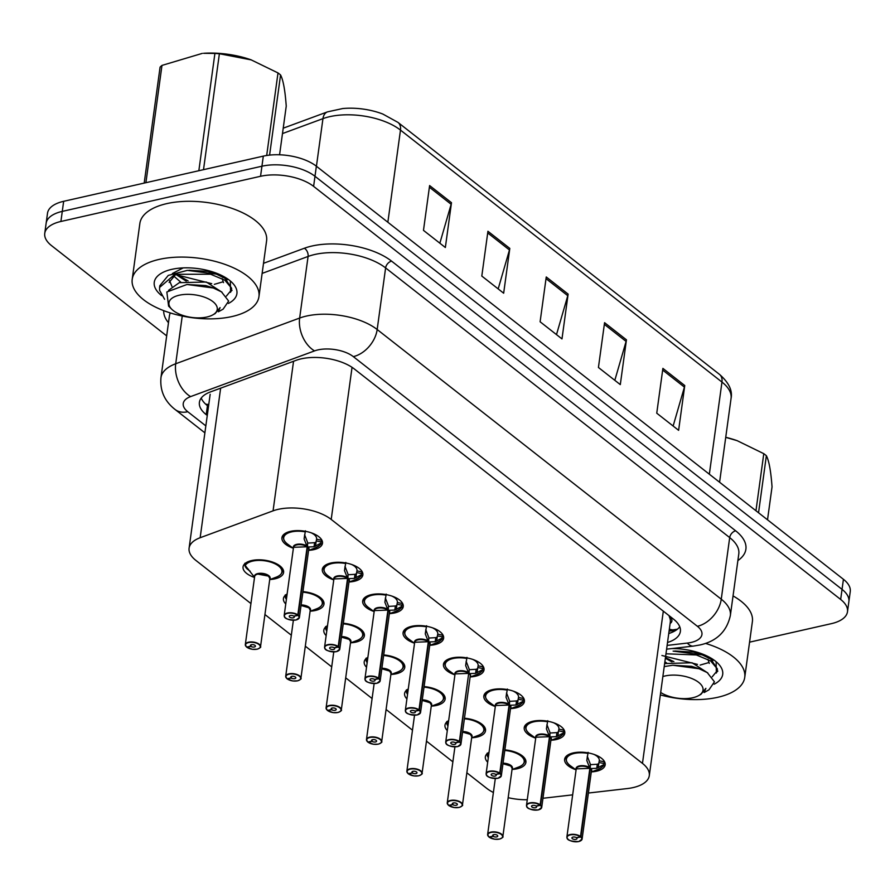 <?xml version="1.0" encoding="UTF-8"?>
<svg xmlns="http://www.w3.org/2000/svg" width="895" height="895" viewBox="0 0 895 895"><rect width="100%" height="100%" fill="white"/><g stroke="black" fill="none" stroke-linecap="round" stroke-linejoin="round"><path stroke-width="1.34" d="M464.483 718.226A20.462 9.576 7.8 0 1 485.526 730.723A20.462 9.576 7.8 0 1 476.923 737.088A20.462 9.576 7.8 0 1 471.933 737.771M447.299 730.555A20.462 9.576 7.8 0 1 444.983 725.174A20.462 9.576 7.8 0 1 448.663 720.609M424.096 686.577A20.462 9.576 7.8 0 1 445.151 699.073A20.462 9.576 7.8 0 1 436.536 705.439A20.462 9.576 7.8 0 1 431.547 706.121M406.912 698.905A20.462 9.576 7.8 0 1 404.596 693.513A20.462 9.576 7.8 0 1 408.277 688.96M383.709 654.927A20.462 9.576 7.8 0 1 404.764 667.424A20.462 9.576 7.8 0 1 396.149 673.79A20.462 9.576 7.8 0 1 391.16 674.461M366.536 667.245A20.462 9.576 7.8 0 1 364.209 661.864A20.462 9.576 7.8 0 1 367.89 657.31M343.322 623.267A20.462 9.576 7.8 0 1 364.377 635.763A20.462 9.576 7.8 0 1 355.762 642.129A20.462 9.576 7.8 0 1 350.784 642.811M326.149 635.595A20.462 9.576 7.8 0 1 323.822 630.214A20.462 9.576 7.8 0 1 327.503 625.65M302.946 591.617A20.462 9.576 7.8 0 1 323.99 604.114A20.462 9.576 7.8 0 1 315.376 610.479A20.462 9.576 7.8 0 1 310.397 611.162M285.762 603.946A20.462 9.576 7.8 0 1 283.435 598.565A20.462 9.576 7.8 0 1 287.127 594M254.516 577.443A20.462 9.576 7.8 0 1 243.048 566.904A20.462 9.576 7.8 0 1 251.663 560.55A20.462 9.576 7.8 0 1 273.277 562.34A20.462 9.576 7.8 0 1 283.603 572.464A20.462 9.576 7.8 0 1 274.989 578.83A20.462 9.576 7.8 0 1 270.01 579.512M504.869 749.876A20.462 9.576 7.8 0 1 525.913 762.383A20.462 9.576 7.8 0 1 517.299 768.738A20.462 9.576 7.8 0 1 512.32 769.42M487.685 762.204A20.462 9.576 7.8 0 1 485.358 756.823A20.462 9.576 7.8 0 1 489.05 752.27M535.411 738.062A20.462 9.576 7.8 0 1 524.235 727.635A20.462 9.576 7.8 0 1 532.849 721.269A20.462 9.576 7.8 0 1 554.464 723.059A20.462 9.576 7.8 0 1 564.79 733.184A20.462 9.576 7.8 0 1 556.175 739.55A20.462 9.576 7.8 0 1 551.186 740.232M495.024 706.412A20.462 9.576 7.8 0 1 483.848 695.986A20.462 9.576 7.8 0 1 492.463 689.62A20.462 9.576 7.8 0 1 514.077 691.41A20.462 9.576 7.8 0 1 524.403 701.535A20.462 9.576 7.8 0 1 515.788 707.9A20.462 9.576 7.8 0 1 510.799 708.583M454.649 674.763A20.462 9.576 7.8 0 1 443.461 664.325A20.462 9.576 7.8 0 1 452.076 657.959A20.462 9.576 7.8 0 1 473.69 659.749A20.462 9.576 7.8 0 1 484.016 669.885A20.462 9.576 7.8 0 1 475.402 676.251A20.462 9.576 7.8 0 1 470.412 676.933M414.262 643.113A20.462 9.576 7.8 0 1 403.074 632.675A20.462 9.576 7.8 0 1 411.689 626.31A20.462 9.576 7.8 0 1 433.303 628.1A20.462 9.576 7.8 0 1 443.629 638.236A20.462 9.576 7.8 0 1 435.015 644.59A20.462 9.576 7.8 0 1 430.025 645.273M373.875 611.453A20.462 9.576 7.8 0 1 362.688 601.026A20.462 9.576 7.8 0 1 371.302 594.66A20.462 9.576 7.8 0 1 392.916 596.45A20.462 9.576 7.8 0 1 403.242 606.575A20.462 9.576 7.8 0 1 394.628 612.941A20.462 9.576 7.8 0 1 389.638 613.623M333.488 579.803A20.462 9.576 7.8 0 1 322.312 569.365A20.462 9.576 7.8 0 1 330.915 563.011A20.462 9.576 7.8 0 1 352.529 564.801A20.462 9.576 7.8 0 1 362.855 574.926A20.462 9.576 7.8 0 1 354.252 581.291A20.462 9.576 7.8 0 1 349.251 581.974M293.101 548.154A20.462 9.576 7.8 0 1 281.925 537.716A20.462 9.576 7.8 0 1 290.539 531.35A20.462 9.576 7.8 0 1 312.142 533.14A20.462 9.576 7.8 0 1 322.48 543.276A20.462 9.576 7.8 0 1 313.865 549.642A20.462 9.576 7.8 0 1 308.864 550.313M575.798 769.722A20.462 9.576 7.8 0 1 564.622 759.284A20.462 9.576 7.8 0 1 573.236 752.919A20.462 9.576 7.8 0 1 594.839 754.709A20.462 9.576 7.8 0 1 605.177 764.845A20.462 9.576 7.8 0 1 596.562 771.199A20.462 9.576 7.8 0 1 591.561 771.882M588.395 793.037L627.384 788.551A38.373 17.956 -172.2 0 0 633.134 787.578A38.373 17.956 -172.2 0 0 649.289 775.652A38.373 17.956 -172.2 0 0 642.465 763.379L331.206 519.436A38.373 17.956 -172.2 0 0 273.065 510.844L200.156 537.727A38.373 17.956 -172.2 0 0 189.091 548.176A38.373 17.956 -172.2 0 0 195.915 560.438L250.936 603.566M670.131 623.479A12.787 5.985 -172.2 0 0 669.639 616.868L669.247 616.565A38.373 17.956 7.8 0 1 670.299 622.204L649.289 775.652M542.963 798.273L572.655 794.849M466.854 772.788L486.6 788.26A38.373 17.956 -172.2 0 0 493.391 792.489M508.17 797.68A38.373 17.956 -172.2 0 0 527.267 799.738M264.931 614.529L291.322 635.215M305.318 646.179L331.709 666.865M345.705 677.839L372.096 698.525M386.092 709.489L412.483 730.175M426.479 741.138L452.87 761.824M166.683 335.882L51.574 245.666A38.373 17.956 7.8 0 1 44.75 233.405A38.373 17.956 7.8 0 1 60.905 221.468L260.546 176.293L261.933 166.213A38.373 17.956 7.8 0 1 314.995 176.293L842.05 589.38A38.373 17.956 7.8 0 1 848.874 601.653A38.373 17.956 7.8 0 0 842.05 589.38L314.995 176.293A38.373 17.956 7.8 0 0 261.933 166.213L62.281 211.388L261.933 166.213L263.309 156.133A38.373 17.956 7.8 0 1 316.371 166.213L843.426 579.3A38.373 17.956 7.8 0 1 850.25 591.573L847.487 611.732A38.373 17.956 7.8 0 1 831.343 623.658L749.562 642.162M44.75 233.405L46.126 223.325A38.373 17.956 7.8 0 1 62.281 211.388A38.373 17.956 7.8 0 0 46.126 223.325L47.513 213.245A38.373 17.956 7.8 0 1 63.657 201.308L263.309 156.133M429.611 185.556L423.48 230.362L445.352 247.501L451.483 202.695L429.611 185.556M439.859 243.194L451.147 204.284A10.237 7.059 -51.9 0 0 451.483 202.695M487.932 231.268L481.801 276.063L503.661 293.202L509.803 248.407L487.932 231.268M498.179 288.906L509.468 249.985A10.237 7.059 -51.9 0 0 509.803 248.407M662.893 368.382L656.751 413.188L678.623 430.327L684.753 385.532L662.893 368.382M673.129 426.031L684.418 387.11A10.237 7.059 -51.9 0 0 684.753 385.532M604.572 322.681L598.431 367.476L620.302 384.615L626.444 339.82L604.572 322.681M614.82 380.319L626.097 341.409A10.237 7.059 -51.9 0 0 626.444 339.82M546.252 276.969L540.11 321.775L561.982 338.914L568.124 294.108L546.252 276.969M556.5 334.607L567.777 295.697A10.237 7.059 -51.9 0 0 568.124 294.108M283.223 128.186L327.503 111.864L342.673 108.552A44.907 21.01 7.8 0 1 382.836 114.057L397.973 122.391A12.787 8.827 128.1 0 1 400.479 130.099A51.16 23.941 -172.2 0 0 322.95 118.643L282.484 133.568M667.525 642.487A38.373 17.956 -172.2 0 0 680.379 631.434A38.373 17.956 -172.2 0 0 673.555 619.172L354.275 368.93A38.373 17.956 -172.2 0 0 296.122 360.327L210.459 391.92A38.373 17.956 -172.2 0 0 199.395 402.37A38.373 17.956 -172.2 0 0 206.219 414.631L207.271 415.459M679.764 626.791A38.373 17.956 7.8 0 1 668.755 633.526M260.546 176.293A38.373 17.956 7.8 0 1 313.608 186.373L840.662 599.46A38.373 17.956 7.8 0 1 847.487 611.732M208.501 406.498L207.45 405.67A38.373 17.956 7.8 0 1 201.23 398.051M603.745 764.677A19.187 8.984 -172.2 0 0 603.767 764.61L596.741 768.313L590.913 768.548L590.264 768.548L590.308 765.135M567.889 839.096A7.675 3.591 7.8 0 1 566.893 836.959A7.675 3.591 7.8 0 1 570.115 834.576A7.675 3.591 7.8 0 1 580.531 836.445L589.872 768.246L586.807 760.526L588.127 752.359M580.531 836.445L580.307 836.713A7.417 3.468 -172.2 0 0 570.238 834.912A7.417 3.468 -172.2 0 0 568.437 839.588A7.417 3.468 -172.2 0 0 578.696 841.535A7.417 3.468 -172.2 0 0 580.676 837.004L580.922 836.735A7.675 3.591 7.8 0 1 582.097 839.04L591.427 770.942A7.675 3.591 -172.2 0 0 590.241 768.637L590.264 768.548M579.445 766.478A7.675 3.591 -172.2 0 0 576.223 768.861L589.861 768.346A7.675 3.591 -172.2 0 0 579.445 766.478M580.922 836.735L590.241 768.648A7.675 3.591 7.8 0 1 590.756 769.141M580.676 837.004L576.604 837.798A2.562 1.197 7.8 0 1 576.995 838.57A2.562 1.197 7.8 0 1 575.921 839.365A2.562 1.197 7.8 0 1 573.214 839.141A2.562 1.197 7.8 0 1 571.927 837.877A2.562 1.197 7.8 0 1 573.001 837.082A2.562 1.197 7.8 0 1 576.481 837.709L580.307 836.713M569.007 754.362A19.187 8.984 -172.2 0 0 566.043 758.333A19.187 8.984 -172.2 0 0 566.009 758.636M604.36 761.365A19.187 8.984 7.8 0 1 604.27 761.79L603.924 763.48L598.934 762.506L599.258 760.806A14.074 6.589 -172.2 0 0 599.292 760.616A14.074 6.589 -172.2 0 0 597.133 756.387L597.222 755.704M603.767 764.61L603.924 763.48M597.133 755.66L596.428 755.839A14.074 6.589 -172.2 0 0 593.967 754.395M590.789 764.643L597.301 764.252L598.777 763.614L598.934 762.506M576.078 769.924L570.126 765.572C567.318 763.379 565.953 760.974 566.043 758.345L569.041 754.34M598.184 756.185L597.133 756.387M589.872 768.246L590.409 764.341L587.31 756.241M603.756 764.598L603.174 765.37A18.705 8.76 7.8 0 1 598.173 769.398C602.223 767.183 604.069 765.661 603.689 764.833M489.218 836.937L489.364 837.272A7.417 3.468 -172.2 0 0 499.432 839.074A7.417 3.468 -172.2 0 0 501.234 834.397A7.417 3.468 -172.2 0 0 490.975 832.451A7.417 3.468 -172.2 0 0 488.994 836.982L493.067 836.187L493.257 834.778M488.625 836.635A7.675 3.591 7.8 0 1 487.63 834.498A7.675 3.591 7.8 0 1 490.863 832.115A7.675 3.591 7.8 0 1 498.974 832.786A7.675 3.591 7.8 0 1 502.845 836.579L512.175 768.481A7.675 3.591 -172.2 0 0 510.81 766.03A7.675 3.591 -172.2 0 0 502.968 763.737A7.675 3.591 7.8 0 1 510.81 766.03L502.968 763.737M493.067 836.187A2.562 1.197 7.8 0 1 492.675 835.415A2.562 1.197 7.8 0 1 493.749 834.621A2.562 1.197 7.8 0 1 496.456 834.845A2.562 1.197 7.8 0 1 497.743 836.109A2.562 1.197 7.8 0 1 496.669 836.903A2.562 1.197 7.8 0 1 493.19 836.277L493.402 834.722M524.75 761.399A19.187 8.984 -172.2 0 0 524.806 761.086A19.187 8.984 -172.2 0 0 523.016 756.454M489.028 752.404A19.187 8.984 -172.2 0 0 487.07 754.821L487.182 753.154M488.323 757.595A19.187 8.984 7.8 0 1 487.249 755.537M487.081 754.731A19.187 8.984 7.8 0 1 487.081 753.691M512.175 768.481L510.81 766.03M488.424 756.79L487.07 754.821M522.982 756.432L524.806 761.086L525.108 758.904M493.19 836.277L489.364 837.272M563.358 733.016A19.187 8.984 -172.2 0 0 563.391 732.949L556.354 736.663L550.526 736.898L549.877 736.898L549.922 733.486M527.502 807.447A7.675 3.591 7.8 0 1 526.506 805.31A7.675 3.591 7.8 0 1 529.739 802.916A7.675 3.591 7.8 0 1 540.155 804.784L549.496 736.596L546.42 728.877L547.74 720.699M540.155 804.784L539.92 805.064A7.417 3.468 -172.2 0 0 529.851 803.251A7.417 3.468 -172.2 0 0 528.05 807.939A7.417 3.468 -172.2 0 0 538.309 809.885A7.417 3.468 -172.2 0 0 540.289 805.355L540.535 805.086A7.675 3.591 7.8 0 1 541.71 807.391L551.04 739.292A7.675 3.591 -172.2 0 0 549.866 736.988L549.877 736.898M539.058 734.817A7.675 3.591 -172.2 0 0 535.836 737.212L549.474 736.697A7.675 3.591 -172.2 0 0 539.058 734.817M540.535 805.086L549.854 736.988A7.675 3.591 7.8 0 1 550.369 737.491M540.289 805.355L536.217 806.149A2.562 1.197 7.8 0 1 536.608 806.921A2.562 1.197 7.8 0 1 535.534 807.715A2.562 1.197 7.8 0 1 532.838 807.491A2.562 1.197 7.8 0 1 531.54 806.227A2.562 1.197 7.8 0 1 532.614 805.433A2.562 1.197 7.8 0 1 536.094 806.048L539.92 805.064M528.621 722.701A19.187 8.984 -172.2 0 0 525.656 726.684A19.187 8.984 -172.2 0 0 525.622 726.975M563.973 729.716A19.187 8.984 7.8 0 1 563.884 730.141L563.537 731.83L558.547 730.857L558.883 729.156A14.074 6.589 -172.2 0 0 558.916 728.955A14.074 6.589 -172.2 0 0 556.746 724.737L556.835 724.055M563.391 732.949L563.537 731.83M556.746 724.01L556.052 724.189A14.074 6.589 -172.2 0 0 553.58 722.746M550.403 732.994L556.914 732.602L558.39 731.965L558.547 730.857M535.691 738.263L529.739 733.911C526.931 731.73 525.566 729.324 525.656 726.695L528.654 722.69M557.809 724.536L556.746 724.737M549.496 736.596L550.022 732.692L546.923 724.592M563.369 732.949L562.787 733.71A18.705 8.76 7.8 0 1 557.786 737.737C561.847 735.533 563.682 734.012 563.313 733.173M522.971 701.367A19.187 8.984 -172.2 0 0 523.004 701.3L515.979 705.014L510.139 705.249L509.49 705.249L509.535 701.825M487.115 775.786A7.675 3.591 7.8 0 1 486.119 773.649A7.675 3.591 7.8 0 1 489.352 771.266A7.675 3.591 7.8 0 1 499.768 773.135L509.11 704.947L506.033 697.227L507.364 689.049M499.768 773.135L499.533 773.414A7.417 3.468 -172.2 0 0 489.464 771.602A7.417 3.468 -172.2 0 0 487.663 776.278A7.417 3.468 -172.2 0 0 497.922 778.236A7.417 3.468 -172.2 0 0 499.902 773.694L500.148 773.437A7.675 3.591 7.8 0 1 501.323 775.741L510.653 707.643A7.675 3.591 -172.2 0 0 509.479 705.338L509.49 705.249M498.672 703.168A7.675 3.591 -172.2 0 0 495.45 705.551L509.087 705.036A7.675 3.591 -172.2 0 0 498.672 703.168M500.148 773.437L509.468 705.338A7.675 3.591 7.8 0 1 509.982 705.842M499.902 773.694L495.83 774.499A2.562 1.197 7.8 0 1 496.222 775.26A2.562 1.197 7.8 0 1 495.148 776.066A2.562 1.197 7.8 0 1 492.451 775.842A2.562 1.197 7.8 0 1 491.154 774.567A2.562 1.197 7.8 0 1 492.239 773.772A2.562 1.197 7.8 0 1 495.707 774.399L499.533 773.414M488.234 691.052A19.187 8.984 -172.2 0 0 485.269 695.035A19.187 8.984 -172.2 0 0 485.235 695.325M523.586 698.055A19.187 8.984 7.8 0 1 523.497 698.48L523.15 700.181L518.16 699.208L518.496 697.507A14.074 6.589 -172.2 0 0 518.529 697.306A14.074 6.589 -172.2 0 0 516.359 693.088L516.46 692.406M523.004 701.3L523.15 700.181M516.359 692.361L515.665 692.54A14.074 6.589 -172.2 0 0 513.193 691.097M510.027 701.333L516.527 700.942L518.015 700.315L518.16 699.208M495.304 706.614L489.364 702.262C486.544 700.069 485.179 697.664 485.269 695.046L488.267 691.041M517.422 692.875L516.359 693.088M509.11 704.947L509.635 701.042L506.536 692.943M522.982 701.3L522.411 702.06A18.705 8.76 7.8 0 1 517.399 706.088C521.461 703.884 523.295 702.351 522.926 701.523M482.584 669.717A19.187 8.984 -172.2 0 0 482.618 669.65L475.592 673.353L469.752 673.588L469.103 673.588L469.148 670.176M446.728 744.137A7.675 3.591 7.8 0 1 445.732 742A7.675 3.591 7.8 0 1 448.966 739.617A7.675 3.591 7.8 0 1 459.381 741.485L468.723 673.297L465.657 665.567L466.977 657.4M459.381 741.485L459.146 741.754A7.417 3.468 -172.2 0 0 449.077 739.952A7.417 3.468 -172.2 0 0 447.276 744.629A7.417 3.468 -172.2 0 0 457.535 746.575A7.417 3.468 -172.2 0 0 459.515 742.044L459.761 741.776A7.675 3.591 7.8 0 1 460.936 744.081L470.267 675.982A7.675 3.591 -172.2 0 0 469.092 673.689L469.103 673.588M458.296 671.518A7.675 3.591 -172.2 0 0 455.063 673.901L468.7 673.387A7.675 3.591 -172.2 0 0 458.296 671.518M459.761 741.776L468.499 674.886M459.515 742.044L455.443 742.85A2.562 1.197 7.8 0 1 455.846 743.611A2.562 1.197 7.8 0 1 454.761 744.405A2.562 1.197 7.8 0 1 452.064 744.181A2.562 1.197 7.8 0 1 450.767 742.917A2.562 1.197 7.8 0 1 451.852 742.123A2.562 1.197 7.8 0 1 455.32 742.749L459.146 741.754M447.847 659.402A19.187 8.984 -172.2 0 0 444.882 663.385A19.187 8.984 -172.2 0 0 444.849 663.676M483.199 666.406A19.187 8.984 7.8 0 1 483.11 666.831L482.774 668.531L477.773 667.547L478.109 665.846A14.074 6.589 -172.2 0 0 478.143 665.656A14.074 6.589 -172.2 0 0 475.972 661.439L476.073 660.756M482.618 669.65L482.774 668.531M475.972 660.711L475.279 660.89A14.074 6.589 -172.2 0 0 472.806 659.436M469.64 669.684L476.151 669.292L477.628 668.654L477.773 667.547M454.917 674.964L448.977 670.612C446.157 668.42 444.793 666.014 444.882 663.396L447.88 659.38M477.035 661.226L475.972 661.439M468.723 673.297L469.26 669.382L466.15 661.293M482.595 669.639L482.025 670.411A18.705 8.76 7.8 0 1 477.013 674.438C481.074 672.223 482.908 670.702 482.539 669.874M442.197 638.057A19.187 8.984 -172.2 0 0 442.231 637.99L435.205 641.704L429.365 641.939L428.716 641.939L428.761 638.527M406.341 712.487A7.675 3.591 7.8 0 1 405.345 710.35A7.675 3.591 7.8 0 1 408.579 707.956A7.675 3.591 7.8 0 1 418.994 709.824L428.336 641.637L425.27 633.917L426.591 625.739M418.994 709.824L418.759 710.104A7.417 3.468 -172.2 0 0 408.691 708.303A7.417 3.468 -172.2 0 0 406.889 712.979A7.417 3.468 -172.2 0 0 417.148 714.926A7.417 3.468 -172.2 0 0 419.128 710.395L419.375 710.127A7.675 3.591 7.8 0 1 420.56 712.431L429.88 644.333A7.675 3.591 -172.2 0 0 428.705 642.028L428.716 641.939M417.909 639.869A7.675 3.591 -172.2 0 0 414.676 642.252L428.313 641.737A7.675 3.591 -172.2 0 0 417.909 639.869M419.375 710.127L428.694 642.028A7.675 3.591 7.8 0 1 429.208 642.532M419.128 710.395L415.067 711.189A2.562 1.197 7.8 0 1 415.459 711.961A2.562 1.197 7.8 0 1 414.374 712.756A2.562 1.197 7.8 0 1 411.678 712.532A2.562 1.197 7.8 0 1 410.391 711.268A2.562 1.197 7.8 0 1 411.465 710.473A2.562 1.197 7.8 0 1 414.933 711.089L418.759 710.104M407.46 627.753A19.187 8.984 -172.2 0 0 404.495 631.725A19.187 8.984 -172.2 0 0 404.473 632.015M442.812 634.756A19.187 8.984 7.8 0 1 442.734 635.181L442.387 636.871L437.386 635.897L437.722 634.197A14.074 6.589 -172.2 0 0 437.756 634.007A14.074 6.589 -172.2 0 0 435.596 629.778L435.686 629.096M442.152 638.224C442.533 639.052 440.687 640.574 436.626 642.789A18.705 8.76 7.8 0 0 441.638 638.761L442.387 636.871M435.585 629.051L434.892 629.23A14.074 6.589 -172.2 0 0 432.419 627.787M429.253 638.034L435.764 637.643L437.241 637.005L437.386 635.897M414.53 643.315L408.59 638.963C405.771 636.77 404.406 634.365 404.495 631.736L407.493 627.731M436.648 629.577L435.596 629.778M428.336 641.637L428.873 637.732L425.763 629.632M448.831 805.287L448.977 805.612A7.417 3.468 -172.2 0 0 459.045 807.424A7.417 3.468 -172.2 0 0 460.858 802.748A7.417 3.468 -172.2 0 0 450.599 800.79A7.417 3.468 -172.2 0 0 448.608 805.332L452.68 804.527L452.87 803.128M448.25 804.985A7.675 3.591 7.8 0 1 447.254 802.849A7.675 3.591 7.8 0 1 450.476 800.454A7.675 3.591 7.8 0 1 458.587 801.126A7.675 3.591 7.8 0 1 462.458 804.929L471.788 736.831A7.675 3.591 -172.2 0 0 470.423 734.381A7.675 3.591 -172.2 0 0 462.581 732.076A7.675 3.591 7.8 0 1 470.423 734.381L462.581 732.088M452.68 804.527A2.562 1.197 7.8 0 1 452.288 803.766A2.562 1.197 7.8 0 1 453.362 802.972A2.562 1.197 7.8 0 1 456.07 803.195A2.562 1.197 7.8 0 1 457.356 804.46A2.562 1.197 7.8 0 1 456.282 805.254A2.562 1.197 7.8 0 1 452.803 804.627L453.027 803.061M484.363 729.749A19.187 8.984 -172.2 0 0 484.419 729.436A19.187 8.984 -172.2 0 0 482.629 724.805L484.419 729.436L484.721 727.255M448.641 720.743A19.187 8.984 -172.2 0 0 446.683 723.171L446.795 721.504M447.936 725.934A19.187 8.984 7.8 0 1 446.862 723.887M446.694 723.082A19.187 8.984 7.8 0 1 446.694 722.041M471.788 736.831L470.423 734.381M448.048 725.14L446.683 723.171M452.803 804.627L448.977 805.612M408.444 773.627L408.601 773.962A7.417 3.468 -172.2 0 0 418.67 775.775A7.417 3.468 -172.2 0 0 420.471 771.087A7.417 3.468 -172.2 0 0 410.212 769.141A7.417 3.468 -172.2 0 0 408.232 773.672L412.293 772.877L412.483 771.479M407.863 773.325A7.675 3.591 7.8 0 1 406.867 771.188A7.675 3.591 7.8 0 1 410.089 768.805A7.675 3.591 7.8 0 1 418.2 769.476A7.675 3.591 7.8 0 1 422.071 773.269L431.401 705.182A7.675 3.591 -172.2 0 0 430.036 702.72A7.675 3.591 -172.2 0 0 422.205 700.427A7.675 3.591 7.8 0 1 430.036 702.72L422.205 700.427M412.293 772.877A2.562 1.197 7.8 0 1 411.901 772.105A2.562 1.197 7.8 0 1 412.975 771.311A2.562 1.197 7.8 0 1 415.683 771.535A2.562 1.197 7.8 0 1 416.969 772.799A2.562 1.197 7.8 0 1 415.895 773.604A2.562 1.197 7.8 0 1 412.427 772.978L412.64 771.412M443.976 698.089A19.187 8.984 -172.2 0 0 444.032 697.776A19.187 8.984 -172.2 0 0 442.242 693.144L444.032 697.787L444.334 695.594M408.254 689.094A19.187 8.984 -172.2 0 0 406.296 691.511L406.419 689.855M407.549 694.285A19.187 8.984 7.8 0 1 406.475 692.238M406.308 691.432A19.187 8.984 7.8 0 1 406.308 690.392M431.401 705.182L430.036 702.72M407.661 693.491L406.296 691.511M412.427 772.978L408.601 773.962M368.058 741.977L368.214 742.313A7.417 3.468 -172.2 0 0 378.283 744.114A7.417 3.468 -172.2 0 0 380.084 739.438A7.417 3.468 -172.2 0 0 369.825 737.491A7.417 3.468 -172.2 0 0 367.845 742.022L371.906 741.228L372.107 739.818M367.476 741.675A7.675 3.591 7.8 0 1 366.48 739.538A7.675 3.591 7.8 0 1 369.713 737.156A7.675 3.591 7.8 0 1 377.813 737.827A7.675 3.591 7.8 0 1 381.684 741.619L391.014 673.521A7.675 3.591 -172.2 0 0 389.649 671.071A7.675 3.591 -172.2 0 0 381.818 668.778A7.675 3.591 7.8 0 1 389.649 671.071L381.818 668.778M371.906 741.228A2.562 1.197 7.8 0 1 371.514 740.456A2.562 1.197 7.8 0 1 372.589 739.662A2.562 1.197 7.8 0 1 375.296 739.885A2.562 1.197 7.8 0 1 376.582 741.149A2.562 1.197 7.8 0 1 375.508 741.944A2.562 1.197 7.8 0 1 372.04 741.328L372.253 739.762M403.589 666.439A19.187 8.984 -172.2 0 0 403.645 666.126A19.187 8.984 -172.2 0 0 401.855 661.494M367.879 657.445A19.187 8.984 -172.2 0 0 365.91 659.861L366.033 658.194M367.163 662.636A19.187 8.984 7.8 0 1 366.1 660.577M365.932 659.772A19.187 8.984 7.8 0 1 365.932 658.742M391.014 673.521L389.649 671.071M367.274 661.83L365.91 659.861M401.833 661.472L403.645 666.137C403.03 668.677 401.072 670.624 397.783 671.966A18.705 8.749 7.8 0 0 401.463 662.591A18.705 8.749 7.8 0 0 383.631 655.487M372.04 741.328L368.214 742.313M705.484 643.393A63.959 29.927 7.8 0 1 744.741 677.392A63.959 29.927 7.8 0 1 717.824 697.283A63.959 29.927 7.8 0 1 660.342 694.912M733.039 595.913A63.959 29.927 7.8 0 1 752.382 621.622L744.741 677.392M665.455 657.612L673.879 661.651M671.798 648.573A41.707 19.511 7.8 0 1 717.835 663.273A41.707 19.511 7.8 0 1 714.199 684.194M716.369 673.062L716.112 661.718M712.834 659.291L712.901 660.655M711.223 658.261A28.92 13.526 7.8 0 1 711.547 659.604L711.547 659.604M700.125 665.086L708.057 662.781M716.85 672.033L717.824 671.071M159.131 259.405A63.959 29.927 7.8 0 1 226.67 264.998A63.959 29.927 7.8 0 1 258.946 296.648A63.959 29.927 7.8 0 1 232.029 316.539A63.959 29.927 7.8 0 1 164.49 310.945A63.959 29.927 7.8 0 1 132.214 279.285A63.959 29.927 7.8 0 1 159.131 259.405M132.214 279.285L139.855 223.515A63.959 29.927 7.8 0 1 166.772 203.624A63.959 29.927 7.8 0 1 234.311 209.217A63.959 29.927 7.8 0 1 266.587 240.878L258.946 296.648M175.845 274.094L188.084 280.907M161.648 295.618A41.707 19.511 7.8 0 1 161.928 272.93A41.707 19.511 7.8 0 1 171.818 269.339A41.707 19.511 7.8 0 1 232.04 282.529A41.707 19.511 7.8 0 1 228.404 303.45M230.574 292.318L230.317 280.974M227.05 278.546L227.117 279.911M225.428 277.517A28.92 13.526 7.8 0 1 225.753 278.86L225.753 278.86M214.33 284.341L222.262 282.037M231.067 291.289L232.029 290.327M725.733 437.297A60.122 28.137 7.8 0 1 736.82 440.553A60.122 28.137 7.8 0 1 737.178 440.676M755.962 510.754L763.782 453.675L737.144 440.664L725.722 437.353M763.782 453.675A69.072 32.321 7.8 0 1 765.102 454.682A69.072 32.321 7.8 0 1 766.366 455.7L758.546 512.779M712.207 676.81L717.163 670.791L717.052 668.554L710.596 660.902L696.366 654.961L665.981 653.797M717.163 670.791L717.41 669.024L710.843 659.112L702.127 654.86L673.129 651.112M661.92 655.487L697.507 664.403M662.859 676.553A24.366 11.4 7.8 0 1 698.693 682.382A24.366 11.4 7.8 0 1 698.547 695.65A24.366 11.4 7.8 0 1 660.678 692.473M664.224 666.596L672.783 665.231L699.174 668.755L707.285 672.626L714.445 681.8L708.952 689.855L704.152 692.529L705.886 688.333L700.942 694.319L698.547 695.65M767.518 519.816L772.038 486.869C770.897 471.106 769.006 460.712 766.366 455.7M664.873 661.83L666.641 662.971M709.299 663.374L707.945 659.324M700.002 654.133L693.524 652.108L674.752 651.012M697.966 668.33L691.578 666.327L672.783 665.231M665.365 658.272L671.988 661.886M709.746 658.418L709.332 657.187M667.446 649.065L666.585 649.345M707.856 672.995L692.07 662.77L664.638 663.564M198.847 170.721L214.912 53.443L203.534 53.297A60.122 28.137 7.8 0 1 251.036 59.808A60.122 28.137 7.8 0 1 251.383 59.931L219.387 53.734L203.512 169.67M144.196 183.083L160.082 67.147A69.072 32.321 7.8 0 1 161.973 65.413L145.907 182.703M202.315 53.376L161.973 65.413M214.912 53.443A69.072 32.321 7.8 0 1 219.387 53.734M266.688 155.495L277.998 72.931L251.036 59.808M277.998 72.931A69.072 32.321 7.8 0 1 279.318 73.938A69.072 32.321 7.8 0 1 280.571 74.956L269.596 155.115M226.413 296.066L231.369 290.047L231.268 287.81L224.802 280.157L210.571 274.217L174.905 274.306L159.578 287.463L159.601 290.349L164.59 299.299M231.369 290.047L231.615 288.279L225.048 278.367L216.333 274.116L187.346 270.368L168.271 275.403L159.813 285.729L159.578 287.463M176.136 274.743L211.712 283.659M173.294 310.599A24.366 11.4 7.8 0 1 171.795 309.29A24.366 11.4 7.8 0 1 180.398 294.981A24.366 11.4 7.8 0 1 212.909 301.626A24.366 11.4 7.8 0 1 212.764 314.906A24.366 11.4 7.8 0 1 173.294 310.599M171.795 309.29L168.596 306.124L166.839 291.983L186.999 284.487L213.379 288L221.49 291.882L228.65 301.056L223.157 309.111M223.168 309.122L218.369 311.784L220.092 307.589L215.147 313.574L212.764 314.906M279.576 154.79L286.243 106.125C285.102 90.361 283.212 79.968 280.571 74.956M173.384 275.727L180.857 282.227M223.515 282.63L222.15 278.58M214.207 273.389L207.741 271.364L188.957 270.268M176.069 273.971L169.144 282.428M212.171 287.586L205.794 285.583L186.999 284.487M175.61 274.228L186.194 281.142M223.951 277.674L223.537 276.443M183.206 267.896L172.422 273.49M169.58 280.672L171.918 286.4M222.061 292.251L206.275 282.026L179.302 282.675L168.562 290.327M401.81 606.407A19.187 8.984 -172.2 0 0 401.844 606.34L394.818 610.054L388.978 610.289L388.329 610.289L388.374 606.866M365.954 680.838A7.675 3.591 7.8 0 1 364.959 678.69A7.675 3.591 7.8 0 1 368.192 676.307A7.675 3.591 7.8 0 1 378.607 678.175L387.949 609.987L384.884 602.268L386.204 594.09M378.607 678.175L378.372 678.455A7.417 3.468 -172.2 0 0 368.304 676.642A7.417 3.468 -172.2 0 0 366.502 681.33A7.417 3.468 -172.2 0 0 376.761 683.277A7.417 3.468 -172.2 0 0 378.742 678.746L378.988 678.477A7.675 3.591 7.8 0 1 380.174 680.782L389.504 612.683A7.675 3.591 -172.2 0 0 388.318 610.379L388.329 610.289M377.522 608.208A7.675 3.591 -172.2 0 0 374.289 610.603L387.927 610.077A7.675 3.591 -172.2 0 0 377.522 608.208M378.988 678.477L388.307 610.379A7.675 3.591 7.8 0 1 388.833 610.882M378.742 678.746L374.681 679.54A2.562 1.197 7.8 0 1 375.072 680.312A2.562 1.197 7.8 0 1 373.998 681.106A2.562 1.197 7.8 0 1 371.291 680.882A2.562 1.197 7.8 0 1 370.004 679.618A2.562 1.197 7.8 0 1 371.078 678.813A2.562 1.197 7.8 0 1 374.546 679.439L378.372 678.455M367.084 596.092A19.187 8.984 -172.2 0 0 364.108 600.075A19.187 8.984 -172.2 0 0 364.086 600.366M402.426 603.107A19.187 8.984 7.8 0 1 402.347 603.521L402 605.221L397.011 604.248L397.335 602.548A14.074 6.589 -172.2 0 0 397.369 602.346A14.074 6.589 -172.2 0 0 395.21 598.128L395.299 597.446M401.765 606.564C402.146 607.403 400.3 608.924 396.239 611.128A18.705 8.76 7.8 0 0 401.251 607.101L402 605.221M395.198 597.401L394.505 597.58A14.074 6.589 -172.2 0 0 392.032 596.137M388.866 606.385L395.377 605.982L396.854 605.356L397.011 604.248M374.144 611.654L368.203 607.302C365.384 605.121 364.019 602.715 364.108 600.086L367.118 596.081M396.261 597.916L395.21 598.128M387.949 609.987L388.486 606.083L385.376 597.983M361.435 574.758A19.187 8.984 -172.2 0 0 361.457 574.691L354.431 578.405L347.942 578.64L347.987 575.216M325.567 649.177A7.675 3.591 7.8 0 1 324.583 647.04A7.675 3.591 7.8 0 1 327.805 644.657A7.675 3.591 7.8 0 1 338.22 646.526L347.562 578.338L344.497 570.607L345.817 562.44M338.22 646.526L337.997 646.805A7.417 3.468 -172.2 0 0 327.928 644.993A7.417 3.468 -172.2 0 0 326.116 649.669A7.417 3.468 -172.2 0 0 336.375 651.627A7.417 3.468 -172.2 0 0 338.355 647.085L338.601 646.828A7.675 3.591 7.8 0 1 339.787 649.121L349.117 581.034A7.675 3.591 -172.2 0 0 347.931 578.729L347.942 578.64M337.135 576.559A7.675 3.591 -172.2 0 0 333.902 578.942L347.551 578.427A7.675 3.591 -172.2 0 0 337.135 576.559M338.601 646.828L347.931 578.729A7.675 3.591 7.8 0 1 348.446 579.222M338.355 647.085L334.294 647.89A2.562 1.197 7.8 0 1 334.685 648.651A2.562 1.197 7.8 0 1 333.611 649.446A2.562 1.197 7.8 0 1 330.904 649.222A2.562 1.197 7.8 0 1 329.617 647.958A2.562 1.197 7.8 0 1 330.691 647.163A2.562 1.197 7.8 0 1 334.159 647.79L337.997 646.805M326.697 564.443A19.187 8.984 -172.2 0 0 323.721 568.426A19.187 8.984 -172.2 0 0 323.699 568.717M362.05 571.446A19.187 8.984 7.8 0 1 361.96 571.871L361.614 573.572L356.624 572.587L356.948 570.898A14.074 6.589 -172.2 0 0 356.982 570.697A14.074 6.589 -172.2 0 0 354.823 566.479L354.912 565.797M361.379 574.914C361.759 575.742 359.913 577.264 355.852 579.479A18.705 8.76 7.8 0 0 360.864 575.451L361.614 573.572M354.812 565.752L354.118 565.931A14.074 6.589 -172.2 0 0 351.645 564.476M348.479 574.724L354.991 574.333L356.467 573.706L356.624 572.587M333.757 580.005L327.816 575.653C324.997 573.46 323.643 571.055 323.733 568.437L326.731 564.421M355.874 566.266L354.823 566.479M347.562 578.338L348.099 574.433L345 566.334M321.048 543.108A19.187 8.984 -172.2 0 0 321.07 543.041L314.044 546.744L308.204 546.979L307.556 546.979L307.6 543.567M285.192 617.528A7.675 3.591 7.8 0 1 284.196 615.391A7.675 3.591 7.8 0 1 287.418 613.008A7.675 3.591 7.8 0 1 297.834 614.876L307.175 546.688L304.11 538.958L305.43 530.791M297.834 614.876L297.61 615.145A7.417 3.468 -172.2 0 0 287.541 613.343A7.417 3.468 -172.2 0 0 285.729 618.02A7.417 3.468 -172.2 0 0 295.988 619.966A7.417 3.468 -172.2 0 0 297.979 615.436L298.225 615.167A7.675 3.591 7.8 0 1 299.4 617.472L308.73 549.373A7.675 3.591 -172.2 0 0 307.544 547.069L307.556 546.979M296.748 544.91A7.675 3.591 -172.2 0 0 293.515 547.292L307.164 546.778A7.675 3.591 -172.2 0 0 296.748 544.91M298.225 615.167L307.544 547.08A7.675 3.591 7.8 0 1 308.059 547.572M297.979 615.436L293.907 616.23A2.562 1.197 7.8 0 1 294.298 617.002A2.562 1.197 7.8 0 1 293.224 617.796A2.562 1.197 7.8 0 1 290.517 617.572A2.562 1.197 7.8 0 1 289.23 616.308A2.562 1.197 7.8 0 1 290.304 615.514A2.562 1.197 7.8 0 1 293.784 616.14L297.61 615.145M286.31 532.793A19.187 8.984 -172.2 0 0 283.346 536.776A19.187 8.984 -172.2 0 0 283.312 537.067M321.663 539.797A19.187 8.984 7.8 0 1 321.573 540.222L321.227 541.911L316.237 540.938L316.561 539.237A14.074 6.589 -172.2 0 0 316.595 539.047A14.074 6.589 -172.2 0 0 314.436 534.818L314.525 534.147M320.992 543.265C321.372 544.093 319.526 545.614 315.476 547.829A18.705 8.76 7.8 0 0 320.477 543.802L321.227 541.911M314.425 534.091L313.731 534.27A14.074 6.589 -172.2 0 0 311.27 532.827M308.093 543.075L314.604 542.683L316.08 542.046L316.237 540.938M293.37 548.355L287.429 544.003C284.621 541.811 283.256 539.405 283.346 536.776L286.344 532.771M315.487 534.617L314.436 534.818M307.175 546.688L307.712 542.773L304.613 534.673M327.682 710.328L327.827 710.664A7.417 3.468 -172.2 0 0 337.896 712.465A7.417 3.468 -172.2 0 0 339.697 707.788A7.417 3.468 -172.2 0 0 329.438 705.842A7.417 3.468 -172.2 0 0 327.458 710.373L331.519 709.567L331.721 708.169M327.089 710.026A7.675 3.591 7.8 0 1 326.093 707.889A7.675 3.591 7.8 0 1 329.326 705.495A7.675 3.591 7.8 0 1 337.426 706.166A7.675 3.591 7.8 0 1 341.297 709.97L350.627 641.872A7.675 3.591 -172.2 0 0 349.263 639.422A7.675 3.591 -172.2 0 0 341.431 637.128A7.675 3.591 7.8 0 1 349.263 639.422L341.431 637.128M331.519 709.567A2.562 1.197 7.8 0 1 331.128 708.806A2.562 1.197 7.8 0 1 332.213 708.012A2.562 1.197 7.8 0 1 334.909 708.236A2.562 1.197 7.8 0 1 336.196 709.5A2.562 1.197 7.8 0 1 335.122 710.294A2.562 1.197 7.8 0 1 331.653 709.668L331.866 708.113M363.202 634.79A19.187 8.984 -172.2 0 0 363.258 634.477A19.187 8.984 -172.2 0 0 361.479 629.845M327.492 625.795A19.187 8.984 -172.2 0 0 325.534 628.212L325.646 626.545M326.776 630.975A19.187 8.984 7.8 0 1 325.713 628.928M325.545 628.122A19.187 8.984 7.8 0 1 325.545 627.082M350.627 641.872L349.263 639.422M325.545 628.212L326.888 630.181M361.446 629.812L363.258 634.477L363.56 632.295M331.653 709.668L327.827 710.664M287.295 678.678L287.44 679.003A7.417 3.468 -172.2 0 0 297.509 680.815A7.417 3.468 -172.2 0 0 299.31 676.139A7.417 3.468 -172.2 0 0 289.051 674.181A7.417 3.468 -172.2 0 0 287.071 678.723L291.143 677.918L291.334 676.519M286.702 678.376A7.675 3.591 7.8 0 1 285.706 676.228A7.675 3.591 7.8 0 1 288.94 673.846A7.675 3.591 7.8 0 1 297.039 674.517A7.675 3.591 7.8 0 1 300.91 678.321L310.241 610.222A7.675 3.591 -172.2 0 0 308.876 607.772A7.675 3.591 -172.2 0 0 301.044 605.467A7.675 3.591 7.8 0 1 308.876 607.772L301.044 605.467M291.143 677.918A2.562 1.197 7.8 0 1 290.741 677.157A2.562 1.197 7.8 0 1 291.826 676.351A2.562 1.197 7.8 0 1 294.522 676.575A2.562 1.197 7.8 0 1 295.82 677.851A2.562 1.197 7.8 0 1 294.735 678.645A2.562 1.197 7.8 0 1 291.267 678.018L291.479 676.452M322.826 603.14A19.187 8.984 -172.2 0 0 322.871 602.827A19.187 8.984 -172.2 0 0 321.092 598.196M287.105 594.135A19.187 8.984 -172.2 0 0 285.147 596.562L285.259 594.895M286.389 599.326A19.187 8.984 7.8 0 1 285.326 597.278M285.158 596.473A19.187 8.984 7.8 0 1 285.158 595.432M310.241 610.222L308.876 607.772M285.158 596.562L286.501 598.531M321.059 598.162L322.871 602.827L323.173 600.646M291.267 678.018L287.44 679.003M246.908 647.018L247.054 647.353A7.417 3.468 -172.2 0 0 257.122 649.155A7.417 3.468 -172.2 0 0 258.923 644.478A7.417 3.468 -172.2 0 0 248.665 642.532A7.417 3.468 -172.2 0 0 246.684 647.063L250.757 646.268L250.947 644.87M246.93 647.342L252.39 649.311L257.212 649.188C260.176 647.879 261.284 647.04 260.534 646.66L269.854 578.573A7.675 3.591 -172.2 0 0 268.489 576.111A7.675 3.591 -172.2 0 0 257.883 574.098A7.675 3.591 -172.2 0 0 254.65 576.481L245.319 644.579A7.675 3.591 7.8 0 1 248.553 642.196A7.675 3.591 7.8 0 1 256.652 642.867A7.675 3.591 7.8 0 1 260.534 646.66A7.675 3.591 7.8 0 1 259.002 648.45M250.757 646.268A2.562 1.197 7.8 0 1 250.365 645.496A2.562 1.197 7.8 0 1 251.439 644.702A2.562 1.197 7.8 0 1 254.135 644.926A2.562 1.197 7.8 0 1 255.433 646.19A2.562 1.197 7.8 0 1 254.348 646.984A2.562 1.197 7.8 0 1 250.88 646.369L251.092 644.803M282.44 571.48A19.187 8.984 -172.2 0 0 282.496 571.167A19.187 8.984 -172.2 0 0 280.706 566.535L282.484 571.178L282.786 568.985M247.434 561.982A19.187 8.984 -172.2 0 0 244.76 564.902L244.872 563.246M248.508 569.321L247.725 569.477A19.187 8.984 7.8 0 1 244.939 565.629M244.771 564.823A19.187 8.984 7.8 0 1 244.771 563.783M269.854 578.562L268.489 576.111L257.883 574.098M244.771 564.913L254.146 576.794M250.152 571.189A19.187 8.984 7.8 0 1 248.687 570.227M250.88 646.369L247.054 647.353M669.639 616.868A38.373 26.47 -51.9 0 0 670.389 616.689M205.705 404.193A38.373 26.47 -51.9 0 0 208.781 404.428M669.37 629.017A38.373 16.289 83.4 0 0 673.599 629.778L669.191 630.281M663.318 611.14L642.465 763.379M220.64 388.161L200.156 537.727M293.549 361.278L273.065 510.844M352.048 367.33L331.206 519.436M327.503 111.864A12.787 8.491 69.8 0 0 322.95 118.643L316.427 166.257M709.343 474.205L721.963 382.064A12.787 8.827 -51.9 0 0 719.457 374.356C728.843 382.579 732.703 390.6 731.058 398.42A51.16 23.941 -172.2 0 0 721.963 382.064L400.479 130.099L387.859 222.24M316.371 166.213L313.608 186.373M843.426 579.3L840.662 599.46M63.657 201.308L60.905 221.468M546.017 278.647L567.777 295.697M604.338 324.348L626.097 341.409M662.658 370.06L684.418 387.11M487.708 232.935L509.468 249.985M429.387 187.223L451.147 204.284M667.122 645.407L687.338 643.069A25.586 11.971 -172.2 0 0 691.175 642.431A25.586 11.971 -172.2 0 0 697.395 626.299L353.312 356.624A25.586 11.971 -172.2 0 0 317.938 349.9A25.586 11.971 -172.2 0 0 314.548 350.896L190.613 396.597A25.586 11.971 -172.2 0 0 187.782 411.734L205.839 425.886M170.307 312.926A51.16 23.941 -172.2 0 0 169.39 316.08L160.955 377.69A51.16 23.941 7.8 0 1 175.711 363.762L299.646 318.061A51.16 23.941 7.8 0 1 306.426 316.069A51.16 23.941 7.8 0 1 377.175 329.517L721.258 599.191A51.16 23.941 7.8 0 1 730.354 615.547L738.789 553.949A51.16 23.941 -172.2 0 0 729.693 537.593L385.611 267.918A51.16 23.941 -172.2 0 0 314.861 254.471A51.16 23.941 -172.2 0 0 308.081 256.451L262.134 273.4M263.51 263.309L304.356 248.251A57.56 26.939 7.8 0 1 391.585 261.139L735.656 530.813A6.399 4.408 -51.9 0 0 729.693 537.593L721.258 599.191A25.586 17.643 128.1 0 1 697.395 626.299M304.356 248.251A6.399 4.251 -110.2 0 1 308.081 256.451L299.646 318.061A25.586 16.983 69.8 0 0 314.548 350.896M735.656 530.813A57.56 26.939 7.8 0 1 737.883 560.572M168.484 322.715A57.56 26.939 7.8 0 1 163.729 310.654M353.312 356.624A25.586 17.643 128.1 0 0 377.175 329.517L385.611 267.918A6.399 4.408 -51.9 0 1 391.585 261.139M190.613 396.597A25.586 16.983 69.8 0 1 175.711 363.762L182.244 316.024M187.782 411.734A25.586 17.643 128.1 0 1 175.073 409.474L204.888 432.844M687.338 643.069A25.586 10.863 83.4 0 0 693.334 646.089L666.607 649.166M675.837 630.337L669.08 631.12M207.45 405.67L206.219 414.631M590.913 768.548A7.91 3.703 7.8 0 1 591.36 771.378M576.156 769.32A7.91 3.703 7.8 0 1 580.318 765.762A7.91 3.703 7.8 0 1 589.57 767.496M576.223 768.861L566.893 836.959C567.352 837.161 564.779 841.535 578.774 841.557L582.097 839.04A7.675 3.591 7.8 0 1 580.564 840.83M577.342 767.306A7.675 3.591 7.8 0 1 589.861 768.335M590.241 768.648L589.66 769.845M570.126 765.572A18.705 8.76 7.8 0 1 569.019 755.57A18.705 8.76 7.8 0 1 587.937 753.422M586.807 760.526L587.366 756.465M599.258 760.806L604.27 761.79M598.207 767.765L598.777 763.614M596.741 768.313L597.301 764.252M503.046 763.189A7.91 3.703 7.8 0 1 512.108 768.939M489.252 837.25L494.7 839.23L499.522 839.096C502.487 837.798 503.594 836.948 502.845 836.579A7.675 3.591 7.8 0 1 501.312 838.369M487.428 755.772A18.705 8.749 7.8 0 1 488.838 753.836M504.791 750.446A18.705 8.749 7.8 0 1 522.624 757.55A18.705 8.749 7.8 0 1 518.943 766.925C522.232 765.583 524.179 763.636 524.806 761.086M550.526 736.898A7.91 3.703 7.8 0 1 550.984 739.729M535.769 737.659A7.91 3.703 7.8 0 1 539.931 734.113A7.91 3.703 7.8 0 1 549.183 735.847M535.836 737.212L526.506 805.31C526.965 805.511 524.403 809.885 538.398 809.908L541.71 807.391A7.675 3.591 7.8 0 1 540.177 809.181M536.955 735.656A7.675 3.591 7.8 0 1 549.474 736.686M549.854 736.988L549.273 738.185M529.739 733.911A18.705 8.76 7.8 0 1 528.632 723.91A18.705 8.76 7.8 0 1 547.55 721.773M546.42 728.877L546.979 724.805M558.883 729.156L563.884 730.141M557.831 736.115L558.39 731.965M556.354 736.663L556.914 732.602M510.139 705.249A7.91 3.703 7.8 0 1 510.597 708.079M495.382 706.01A7.91 3.703 7.8 0 1 499.544 702.463A7.91 3.703 7.8 0 1 508.796 704.197M495.45 705.551L486.119 773.649C486.578 773.851 484.016 778.236 498.012 778.258L501.323 775.741A7.675 3.591 7.8 0 1 499.79 777.531M496.568 704.007A7.675 3.591 7.8 0 1 509.087 705.036M509.468 705.338L508.886 706.535M489.364 702.262A18.705 8.76 7.8 0 1 488.245 692.26A18.705 8.76 7.8 0 1 507.163 690.112M506.033 697.227L506.592 693.155M518.496 697.507L523.497 698.48M517.444 704.466L518.015 700.315M515.979 705.014L516.527 700.942M469.752 673.588A7.91 3.703 7.8 0 1 470.211 676.43M454.996 674.36A7.91 3.703 7.8 0 1 459.157 670.803A7.91 3.703 7.8 0 1 468.409 672.537M455.063 673.901L445.732 742C446.191 742.201 443.629 746.575 457.625 746.609L460.936 744.081A7.675 3.591 7.8 0 1 459.403 745.871M456.193 672.346A7.675 3.591 7.8 0 1 468.7 673.376M448.977 670.612A18.705 8.76 7.8 0 1 447.858 660.611A18.705 8.76 7.8 0 1 466.776 658.463M465.657 665.567L466.205 661.506M478.109 665.846L483.11 666.831M477.057 672.816L477.628 668.654M475.592 673.353L476.151 669.292M429.365 641.939A7.91 3.703 7.8 0 1 429.824 644.769M414.609 642.711A7.91 3.703 7.8 0 1 418.77 639.153A7.91 3.703 7.8 0 1 428.023 640.887M414.676 642.252L405.345 710.35C405.804 710.552 403.242 714.926 417.238 714.948L420.56 712.431A7.675 3.591 7.8 0 1 419.028 714.221M415.806 640.697A7.675 3.591 7.8 0 1 428.313 641.726M428.694 642.028L428.112 643.225M408.59 638.963A18.705 8.76 7.8 0 1 407.482 628.95A18.705 8.76 7.8 0 1 426.4 626.813M425.27 633.917L425.819 629.856M437.722 634.197L442.734 635.181M436.67 641.156L437.241 637.005M435.205 641.704L435.764 637.643M462.659 731.528A7.91 3.703 7.8 0 1 471.721 737.279M448.865 805.601L454.313 807.57L459.135 807.447C462.1 806.138 463.207 805.299 462.458 804.929A7.675 3.591 7.8 0 1 460.925 806.719M447.041 724.111A18.705 8.749 7.8 0 1 448.451 722.187M464.404 718.797A18.705 8.749 7.8 0 1 482.237 725.901A18.705 8.749 7.8 0 1 478.556 735.276C481.846 733.934 483.792 731.987 484.419 729.436M422.272 699.879A7.91 3.703 7.8 0 1 431.334 705.629M408.478 773.951L413.926 775.92L418.748 775.797C421.713 774.488 422.82 773.649 422.071 773.269A7.675 3.591 7.8 0 1 420.538 775.07M406.666 692.462A18.705 8.749 7.8 0 1 408.064 690.537M424.017 687.136A18.705 8.749 7.8 0 1 441.85 694.24A18.705 8.749 7.8 0 1 438.17 703.627C441.459 702.273 443.417 700.326 444.032 697.787M381.885 668.229A7.91 3.703 7.8 0 1 390.947 673.98M368.091 742.291L373.539 744.271L378.361 744.148C381.326 742.839 382.433 742 381.684 741.619A7.675 3.591 7.8 0 1 380.151 743.409M366.279 660.812A18.705 8.749 7.8 0 1 367.677 658.877M388.978 610.289A7.91 3.703 7.8 0 1 389.437 613.12M374.233 611.05A7.91 3.703 7.8 0 1 378.395 607.504A7.91 3.703 7.8 0 1 387.636 609.238M374.289 610.603L364.959 678.69C365.417 678.902 362.855 683.277 376.851 683.299L380.174 680.782A7.675 3.591 7.8 0 1 378.641 682.572M375.419 609.047A7.675 3.591 7.8 0 1 387.927 610.077M388.318 610.379L387.736 611.576M368.203 607.302A18.705 8.76 7.8 0 1 367.095 597.301A18.705 8.76 7.8 0 1 386.013 595.164M384.884 602.268L385.443 598.196M397.335 602.548L402.347 603.521M396.284 609.506L396.854 605.356M394.818 610.054L395.377 605.982M348.591 578.629A7.91 3.703 7.8 0 1 349.05 581.47M333.846 579.401A7.91 3.703 7.8 0 1 338.008 575.843A7.91 3.703 7.8 0 1 347.249 577.577M333.902 578.942L324.583 647.04C325.03 647.242 322.469 651.627 336.464 651.649L339.787 649.121A7.675 3.591 7.8 0 1 338.254 650.922M335.032 577.398A7.675 3.591 7.8 0 1 347.551 578.427M347.931 578.729L347.349 579.926M327.816 575.653A18.705 8.76 7.8 0 1 326.709 565.651A18.705 8.76 7.8 0 1 345.627 563.503M344.497 570.607L345.056 566.546M356.948 570.898L361.96 571.871M355.897 577.857L356.467 573.706M354.431 578.405L354.991 574.333M308.204 546.979A7.91 3.703 7.8 0 1 308.663 549.81M293.459 547.751A7.91 3.703 7.8 0 1 297.621 544.194A7.91 3.703 7.8 0 1 306.862 545.928M293.515 547.292L284.196 615.391C284.655 615.592 282.082 619.966 296.077 620L299.4 617.472A7.675 3.591 7.8 0 1 297.867 619.262M294.645 545.737A7.675 3.591 7.8 0 1 307.164 546.767M307.544 547.08L306.963 548.277M287.429 544.003A18.705 8.76 7.8 0 1 286.322 534.002A18.705 8.76 7.8 0 1 305.24 531.854M304.11 538.958L304.669 534.897M316.561 539.237L321.573 540.222M315.51 546.196L316.08 542.046M314.044 546.744L314.604 542.683M341.51 636.569A7.91 3.703 7.8 0 1 350.572 642.319M327.704 710.641L333.153 712.621L337.986 712.487C340.939 711.189 342.047 710.339 341.297 709.97A7.675 3.591 7.8 0 1 339.764 711.76M325.892 629.163A18.705 8.749 7.8 0 1 327.29 627.227M343.255 623.837A18.705 8.749 7.8 0 1 361.088 630.941A18.705 8.749 7.8 0 1 357.396 640.317C360.685 638.974 362.643 637.027 363.258 634.477M301.123 604.919A7.91 3.703 7.8 0 1 310.185 610.67M287.317 678.992L292.777 680.961L297.599 680.838C300.552 679.529 301.66 678.69 300.91 678.321A7.675 3.591 7.8 0 1 299.377 680.11M285.505 597.502A18.705 8.749 7.8 0 1 286.903 595.578M302.868 592.188A18.705 8.749 7.8 0 1 320.701 599.281A18.705 8.749 7.8 0 1 317.009 608.667C320.298 607.313 322.256 605.378 322.871 602.827M254.594 576.917A7.91 3.703 7.8 0 1 262.828 573.426A7.91 3.703 7.8 0 1 269.798 579.02M246.315 646.716A7.675 3.591 7.8 0 1 245.319 644.579L246.55 647.04M255.78 574.926A7.675 3.591 7.8 0 1 268.489 576.111M245.118 565.853A18.705 8.749 7.8 0 1 271.946 562.53A18.705 8.749 7.8 0 1 276.622 577.018C279.911 575.664 281.869 573.717 282.484 571.178M677.392 629.219L673.599 629.778M210.168 394.292L189.091 548.176M397.973 122.391L719.457 374.356M731.058 398.42L719.58 482.237M693.334 646.089L699.89 644.982C716.626 641.301 726.785 631.49 730.354 615.547M160.955 377.69C159.858 390.645 164.568 401.24 175.073 409.474M566.043 758.333L566.334 756.152M591.282 771.993L598.173 769.398M488.86 836.948L487.63 834.498L495.304 778.538M512.029 769.532L518.943 766.925M525.656 726.684L525.958 724.502M550.895 740.344L557.786 737.737M485.269 695.035L485.571 692.853M510.508 708.683L517.399 706.088M444.882 663.385L445.184 661.204M470.121 677.034L477.013 674.438M404.495 631.725L404.797 629.543M429.745 645.384L436.626 642.789M448.473 805.299L447.254 802.849L454.917 746.877M471.643 737.883L478.556 735.276M408.098 773.649L406.867 771.188L414.53 715.228M431.256 706.233L438.17 703.627M367.711 741.989L366.48 739.538L374.144 683.579M403.645 666.126L403.947 663.945M390.869 674.573L397.783 671.966M698.917 653.719L700.483 654.301M696.959 667.95L699.174 668.755M213.122 272.975L214.699 273.546M211.175 287.194L213.379 288M364.108 600.075L364.41 597.894M389.359 613.735L396.239 611.128M323.721 568.426L324.024 566.244M348.972 582.074L355.852 579.479M283.346 536.776L283.637 534.595M308.585 550.425L315.476 547.829M327.324 710.339L326.093 707.889L333.757 651.918M350.482 642.923L357.396 640.317M286.937 678.69L285.706 676.228L293.37 620.269M310.095 611.274L317.009 608.667M269.708 579.624L276.622 577.018"/></g></svg>
